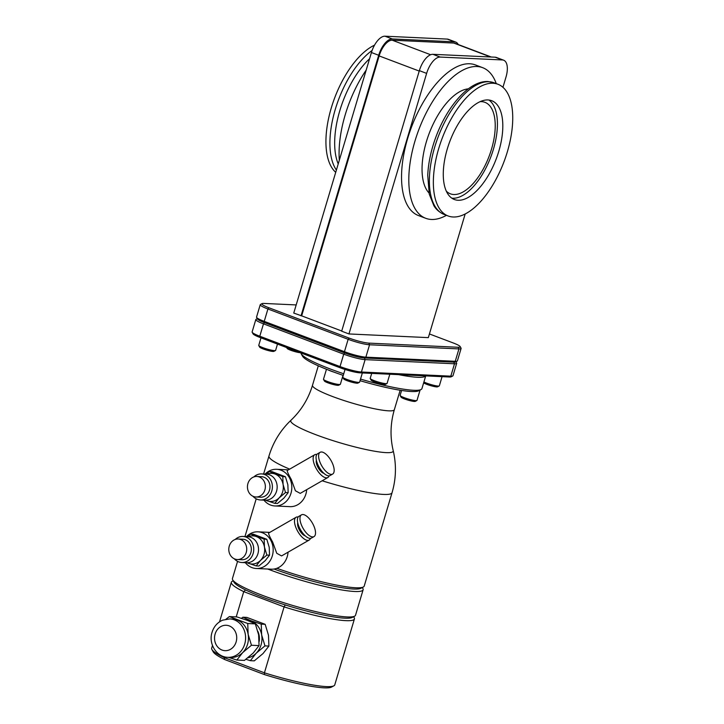 <?xml version="1.0" encoding="UTF-8"?>
<svg xmlns="http://www.w3.org/2000/svg" width="724" height="724" viewBox="0 0 724 724"><rect width="100%" height="100%" fill="white"/><g stroke="black" fill="none" stroke-linecap="round" stroke-linejoin="round"><path stroke-width="1.09" d="M419.223 71.07L379.15 55.92L301.664 315.854L293.754 313.076L371.43 52.517A17.602 8.263 -69.3 0 1 384.996 36.2L447.206 39.087A17.602 8.263 -69.3 0 1 448.446 39.34L455.722 42.083A17.602 8.263 -69.3 0 1 458.238 44.535M429.423 333.954L453.161 342.932A14.996 2 -163.4 0 1 460.165 346.579A14.996 2 -163.4 0 1 458.238 347.276L368.842 343.122A14.996 2 -163.4 0 1 349.149 338.108L268.921 307.772A14.996 2 -163.4 0 1 262.07 303.609A14.996 2 -163.4 0 1 263.844 303.428L296.188 304.931M301.664 315.854L341.737 331.004M502.954 87.296L505.995 77.07A17.602 8.263 110.7 0 0 503.642 60.201L496.374 57.458A17.602 8.263 110.7 0 0 495.135 57.205L432.925 54.318A17.602 8.263 110.7 0 0 419.359 70.635L341.683 331.194L348.95 333.945L428.327 337.628L465.188 213.96M460.165 346.579L461.043 348.163A16.299 2.181 -163.4 0 1 461.098 348.488A16.299 2.181 -163.4 0 1 458.944 348.914L369.557 344.769A16.299 2.181 -163.4 0 1 348.144 339.312L267.916 308.985A16.299 2.181 -163.4 0 1 260.242 304.695A16.299 2.181 -163.4 0 1 260.468 304.451L262.07 303.609M461.098 348.488L457.405 360.869A16.299 2.181 -163.4 0 1 457.179 361.104A16.299 2.181 -163.4 0 1 455.251 361.303L365.864 357.158A16.299 2.181 -163.4 0 1 344.452 351.692L264.224 321.366A16.299 2.181 -163.4 0 1 256.613 317.402A16.299 2.181 -163.4 0 1 256.549 317.076L260.242 304.695M457.179 361.104L455.577 361.955A14.996 2 -163.4 0 1 453.803 362.136L364.416 357.982A14.996 2 -163.4 0 1 344.724 352.968L264.486 322.632A14.996 2 -163.4 0 1 257.482 318.985L256.613 317.402M455.921 361.774L456.609 363.023A16.299 2.181 -163.4 0 1 456.672 363.348A16.299 2.181 -163.4 0 1 454.509 363.774L365.122 359.629A16.299 2.181 -163.4 0 1 343.719 354.172L263.482 323.845A16.299 2.181 -163.4 0 1 255.816 319.556A16.299 2.181 -163.4 0 1 256.043 319.32L257.301 318.651M456.672 363.348L452.98 375.729A16.299 2.181 -163.4 0 1 452.753 375.964A16.299 2.181 -163.4 0 1 450.817 376.163L361.43 372.018A16.299 2.181 -163.4 0 1 340.027 366.561L259.789 336.226A16.299 2.181 -163.4 0 1 252.178 332.262A16.299 2.181 -163.4 0 1 252.124 331.936L255.816 319.556M452.753 375.964L451.152 376.815A14.996 2 -163.4 0 1 449.378 376.996L359.982 372.842A14.996 2 -163.4 0 1 340.289 367.828L260.061 337.493A14.996 2 -163.4 0 1 253.056 333.845L252.178 332.262M343.737 373.792A63.106 8.426 -163.4 0 1 330.678 369.14A63.106 8.426 -163.4 0 1 301.202 353.792A63.106 8.426 -163.4 0 1 300.922 352.941M328.253 369.955A61.151 8.163 16.6 0 0 331.076 371.041A61.151 8.163 16.6 0 0 334.008 372.136A8.806 1.177 -163.4 0 1 328.253 369.955A61.151 8.163 -163.4 0 1 302.514 356.172L301.202 353.792M425.721 375.892L421.929 388.598A63.106 8.426 -163.4 0 1 421.051 389.521L418.653 390.788A61.151 8.163 -163.4 0 1 360.045 380.688M343.257 375.394A61.151 8.163 -163.4 0 1 334.008 372.136M421.051 389.521A63.106 8.426 -163.4 0 1 360.525 379.086M425.667 375.892A63.106 8.426 -163.4 0 1 398.625 374.643M322.135 480.781A64.219 8.579 16.6 0 0 392.046 492.718L364.217 586.069A64.219 8.579 -163.4 0 1 363.33 587.01A64.219 8.579 -163.4 0 1 276.876 568.295M263.934 500.13A18.353 16.018 92.7 0 0 270.595 505.053A18.353 16.018 -87.3 0 0 274.948 505.958L289.89 506.655A18.353 16.018 -87.3 0 0 306.704 489.65M265.138 474.075A18.353 16.018 92.7 0 1 276.649 469.297A18.353 16.018 92.7 0 1 280.993 470.193A18.353 16.018 -87.3 0 1 291.528 490.89A18.353 16.018 -87.3 0 1 274.948 505.958M329.103 475.84A13.141 5.602 60.1 0 1 327.827 477.514A13.141 5.602 60.1 0 1 314.877 465.822A13.141 5.602 -119.9 0 1 314.732 454.735A13.141 5.602 -119.9 0 1 316.813 454.473M287.147 470.591L314.732 454.735M287.464 470.5C286.767 470.736 288.025 473.704 291.256 479.406L295.41 490.772L300.225 493.379L327.827 477.514M316.37 460.265A8.154 3.475 -119.9 0 0 317.302 465.939A8.154 3.475 60.1 0 0 323.872 473.315M317.718 464.365A12.552 5.349 60.1 0 0 330.09 475.532L332.642 474.066A12.552 5.349 60.1 0 0 332.506 463.469A12.552 5.349 -119.9 0 0 320.135 452.301L317.583 453.776A12.552 5.349 -119.9 0 0 317.718 464.365M320.135 452.301A12.552 5.349 -119.9 0 0 320.27 462.898A12.552 5.349 60.1 0 0 332.642 474.066M265.554 500.194L274.821 503.37L277.464 503.488L283.871 498.121L288.161 492.655L287.862 484.745L285.437 476.745L272.007 471.668L269.364 471.541L266.016 474.12M265.753 500.194A14.082 12.29 -87.3 0 0 267.038 500.782A14.082 12.29 -87.3 0 0 279.102 497.904L285.518 492.528L283.093 484.528L282.794 476.618L269.364 471.541M274.821 503.37L279.102 497.904A14.082 12.29 -87.3 0 0 283.093 484.528A14.082 12.29 -87.3 0 0 275.011 474.03A14.082 12.29 -87.3 0 0 266.957 474.184M260.414 499.967L265.174 500.184A13.041 11.385 -87.3 0 0 276.957 489.487A13.041 11.385 -87.3 0 0 269.473 474.781A13.041 11.385 92.7 0 0 266.387 474.139L261.617 473.912A13.041 11.385 92.7 0 1 264.703 474.555A13.041 11.385 -87.3 0 1 272.188 489.261A13.041 11.385 -87.3 0 1 260.414 499.967A13.041 11.385 -87.3 0 1 257.319 499.325A13.041 11.385 92.7 0 1 252.938 496.239M253.834 476.935A13.041 11.385 92.7 0 1 261.617 473.912M255.925 496.981L260.54 497.198A10.272 8.96 -87.3 0 0 269.817 488.772A10.272 8.96 -87.3 0 0 263.925 477.188A10.272 8.96 92.7 0 0 261.491 476.682L256.884 476.473A10.272 8.96 92.7 0 1 259.31 476.971A10.272 8.96 -87.3 0 1 265.201 488.555A10.272 8.96 -87.3 0 1 255.925 496.981A10.272 8.96 -87.3 0 1 253.5 496.483A10.272 8.96 92.7 0 1 247.608 484.899A10.272 8.96 92.7 0 1 256.884 476.473M288.161 492.655L285.518 492.528M285.437 476.745L282.794 476.618M245.291 562.666A18.353 16.018 92.7 0 0 251.952 567.598A18.353 16.018 -87.3 0 0 256.305 568.494L271.238 569.191A18.353 16.018 -87.3 0 0 288.062 552.195M246.495 536.62A18.353 16.018 92.7 0 1 258.006 531.832A18.353 16.018 92.7 0 1 262.35 532.737A18.353 16.018 -87.3 0 1 272.885 553.435A18.353 16.018 -87.3 0 1 256.305 568.494M268.504 533.126L296.089 517.271A13.141 5.602 -119.9 0 1 298.17 517.008M268.821 533.036C268.124 533.28 269.382 536.249 272.613 541.941L276.767 553.308L281.573 555.914L309.184 540.05A13.141 5.602 60.1 0 0 310.46 538.375M309.184 540.05A13.141 5.602 60.1 0 1 296.234 528.366A13.141 5.602 -119.9 0 1 296.089 517.271M246.911 562.738L256.169 565.906L258.821 566.032L265.228 560.657L269.518 555.19L269.219 547.29L266.794 539.28L253.364 534.203L250.721 534.077L247.373 536.656M256.169 565.906L260.459 560.439A14.082 12.29 -87.3 0 0 264.45 547.063L264.151 539.154L250.721 534.077M247.11 562.738A14.082 12.29 -87.3 0 0 248.395 563.317A14.082 12.29 -87.3 0 0 260.459 560.439L266.875 555.073L264.45 547.063A14.082 12.29 -87.3 0 0 256.368 536.565A14.082 12.29 -87.3 0 0 248.314 536.719M241.762 562.503L246.531 562.729A13.041 11.385 -87.3 0 0 258.314 552.023A13.041 11.385 -87.3 0 0 250.83 537.317A13.041 11.385 92.7 0 0 247.744 536.674L242.974 536.457A13.041 11.385 92.7 0 1 246.06 537.099A13.041 11.385 -87.3 0 1 253.545 551.797A13.041 11.385 -87.3 0 1 241.762 562.503A13.041 11.385 -87.3 0 1 238.676 561.86A13.041 11.385 92.7 0 1 234.295 558.783M235.191 539.471A13.041 11.385 92.7 0 1 242.974 536.457M237.282 559.525L241.897 559.733A10.272 8.96 -87.3 0 0 251.174 551.308A10.272 8.96 -87.3 0 0 245.273 539.724A10.272 8.96 92.7 0 0 242.848 539.226L238.241 539.009A10.272 8.96 92.7 0 1 240.667 539.516A10.272 8.96 -87.3 0 1 246.558 551.091A10.272 8.96 -87.3 0 1 237.282 559.525A10.272 8.96 -87.3 0 1 234.857 559.019A10.272 8.96 92.7 0 1 228.956 547.434A10.272 8.96 92.7 0 1 238.241 539.009M266.794 539.28L264.151 539.154M269.518 555.19L266.875 555.073M297.727 522.8A8.154 3.475 -119.9 0 0 298.659 528.475A8.154 3.475 60.1 0 0 305.229 535.851M299.075 526.909A12.552 5.349 60.1 0 0 311.447 538.068L313.999 536.602A12.552 5.349 60.1 0 0 313.863 526.004A12.552 5.349 -119.9 0 0 301.492 514.836L298.94 516.312A12.552 5.349 -119.9 0 0 299.075 526.909M301.492 514.836A12.552 5.349 -119.9 0 0 301.627 525.434A12.552 5.349 60.1 0 0 313.999 536.602M362.344 587.526L362.878 588.503A64.219 8.579 -163.4 0 1 363.113 589.779A64.219 8.579 -163.4 0 1 270.26 569.978A64.219 8.579 -163.4 0 1 267.771 569.028M363.113 589.779L355.529 615.228A64.219 8.579 -163.4 0 1 354.633 616.169A64.219 8.579 -163.4 0 1 262.667 595.436A64.219 8.579 -163.4 0 1 232.676 579.815A64.219 8.579 -163.4 0 1 232.44 578.539L237.562 561.362M363.33 587.01L360.923 588.277A62.264 8.317 -163.4 0 1 274.079 569.037M285.274 604.947L284.089 606.884L243.744 591.635L245.581 589.942A62.264 8.317 16.6 0 0 263.074 597.336A62.264 8.317 16.6 0 0 285.274 604.947A62.264 8.317 16.6 0 0 352.235 617.436L354.633 616.169M353.647 616.694L354.19 617.672A64.219 8.579 -163.4 0 1 354.416 618.948A64.219 8.579 -163.4 0 1 284.089 606.884L264.423 672.822L224.087 657.573L224.811 659.6A62.264 8.317 16.6 0 1 213.218 651.853L211.906 649.473A64.219 8.579 16.6 0 0 224.087 657.573L224.331 656.759M233.209 580.793L232.223 581.309A64.219 8.579 -163.4 0 0 231.336 582.25A64.219 8.579 -163.4 0 0 243.744 591.635L236.214 616.902M333.864 685.827L331.465 687.103A62.264 8.317 16.6 0 1 264.504 674.605L264.423 672.822A64.219 8.579 16.6 0 0 333.864 685.827A64.219 8.579 16.6 0 0 334.76 684.886L354.416 618.948M212.476 645.5L211.67 648.197A64.219 8.579 16.6 0 0 211.906 649.473M232.676 579.815L233.988 582.187A62.264 8.317 16.6 0 0 245.581 589.942M264.504 674.605L224.811 659.6M245.925 659.293L250.35 660.677L254.287 660.858L263.047 653.528L268.903 646.061L268.486 635.265L265.174 624.323L246.83 617.391L242.902 617.21L241.409 618.314M250.35 660.677L256.206 653.211A19.231 16.788 -87.3 0 0 261.654 634.948L261.246 624.142L250.622 620.613L242.902 617.21M247.834 657.817A19.231 16.788 -87.3 0 0 256.206 653.211L264.966 645.88L261.654 634.948A19.231 16.788 -87.3 0 0 250.622 620.613A19.231 16.788 -87.3 0 0 245.355 619.644M259.21 641.392A16.299 14.227 -87.3 0 0 257.898 631.4M228.531 657.356L236.839 660.053L244.431 660.406L253.192 653.066L259.047 645.6L258.631 634.803L255.319 623.871L247.599 620.468L236.983 616.939L229.39 616.586L225.997 619.156M236.839 660.053L242.703 652.586A19.231 16.788 -87.3 0 0 247.554 644.251A19.231 16.788 -87.3 0 0 248.142 634.314L247.735 623.518L229.39 616.586M227.915 657.329L230.775 657.464A19.231 16.788 -87.3 0 0 242.703 652.586L251.454 645.247L248.142 634.314A19.231 16.788 -87.3 0 0 237.11 619.979A19.231 16.788 -87.3 0 0 232.558 619.038L229.698 618.902L222.558 620.187C217.345 622.549 213.852 626.586 212.06 632.287C208.268 643.555 216.395 657.139 227.915 657.329A19.231 16.788 -87.3 0 0 244.694 644.125A19.231 16.788 -87.3 0 0 229.698 618.902M255.319 623.871L247.735 623.518M259.047 645.6L251.454 645.247M265.174 624.323L261.246 624.142M268.903 646.061L264.966 645.88M343.031 375.313L340.361 384.272A8.806 1.177 -163.4 0 1 340.244 384.399A8.806 1.177 -163.4 0 1 339.203 384.498A8.806 1.177 -163.4 0 1 330.099 382.417A8.806 1.177 -163.4 0 1 323.528 379.412A8.806 1.177 -163.4 0 1 323.492 379.24L326.47 369.258M340.244 384.399L338.642 385.24A7.493 1.005 -163.4 0 1 337.755 385.331A7.493 1.005 -163.4 0 1 329.999 383.557A7.493 1.005 -163.4 0 1 324.406 380.996L323.528 379.412M420.083 390.037L416.997 400.39A8.806 1.177 -163.4 0 1 416.87 400.517L415.268 401.368A7.493 1.005 -163.4 0 1 414.381 401.458A7.493 1.005 -163.4 0 1 406.626 399.675A7.493 1.005 -163.4 0 1 401.033 397.123L400.155 395.539A8.806 1.177 -163.4 0 1 400.128 395.358L401.585 390.453M416.87 400.517A8.806 1.177 -163.4 0 1 415.829 400.625A8.806 1.177 -163.4 0 1 406.725 398.535A8.806 1.177 -163.4 0 1 400.155 395.539M277.491 344.081L275.618 350.389A8.806 1.177 -163.4 0 1 275.491 350.516L273.889 351.357A7.493 1.005 -163.4 0 1 263.156 348.941A7.493 1.005 -163.4 0 1 259.654 347.113L258.776 345.529A8.806 1.177 -163.4 0 1 258.749 345.357L260.984 337.846M362.353 372.96L359.611 382.145A8.806 1.177 -163.4 0 1 359.493 382.272L357.891 383.114A7.493 1.005 -163.4 0 1 347.158 380.697A7.493 1.005 -163.4 0 1 343.656 378.869L342.778 377.285A8.806 1.177 -163.4 0 1 342.742 377.113L345.022 369.466M389.82 374.227L387.078 383.412A8.806 1.177 -163.4 0 1 386.96 383.548L385.358 384.39A7.493 1.005 -163.4 0 1 374.616 381.973A7.493 1.005 -163.4 0 1 371.113 380.145L370.245 378.562A8.806 1.177 -163.4 0 1 370.208 378.39L371.702 373.394M300.324 352.715A7.493 1.005 -163.4 0 1 290.623 350.217A7.493 1.005 -163.4 0 1 287.12 348.389L286.65 347.547M442.074 376.652L439.341 385.838A8.806 1.177 -163.4 0 1 439.215 385.964L437.613 386.815A7.493 1.005 -163.4 0 1 426.879 384.39A7.493 1.005 -163.4 0 1 423.649 382.851M275.491 350.516A8.806 1.177 -163.4 0 1 262.884 347.674A8.806 1.177 -163.4 0 1 258.776 345.529M359.493 382.272A8.806 1.177 -163.4 0 1 346.887 379.43A8.806 1.177 -163.4 0 1 342.778 377.285M386.96 383.548A8.806 1.177 -163.4 0 1 374.353 380.706A8.806 1.177 -163.4 0 1 370.245 378.562M439.215 385.964A8.806 1.177 -163.4 0 1 426.617 383.123A8.806 1.177 -163.4 0 1 423.911 381.964M301.03 315.827L378.697 55.268A17.602 8.263 -69.3 0 1 392.272 38.951L454.482 41.838A17.602 8.263 -69.3 0 1 455.722 42.083M490.655 56.997L453.794 43.06A16.951 7.955 -69.3 0 1 454.989 43.304L491.288 57.024M453.794 43.06L392.218 40.2A16.951 7.955 -69.3 0 0 379.15 55.92M503.642 60.201A17.602 8.263 110.7 0 0 502.402 59.947L440.192 57.069A17.602 8.263 110.7 0 0 426.626 73.386L348.95 333.945M418.454 215.553A80.518 37.802 -69.3 0 1 409.512 132.628A80.518 37.802 -69.3 0 1 469.722 63.775A80.518 37.802 -69.3 0 1 475.406 64.925L482.673 67.676A80.518 37.802 110.7 0 0 476.998 66.517A80.518 37.802 -69.3 0 0 416.78 135.37A80.518 37.802 -69.3 0 0 425.73 218.304L418.454 215.553M446.446 215.336A80.518 37.802 110.7 0 1 431.404 219.463A80.518 37.802 -69.3 0 1 425.73 218.304M496.248 83.613A80.518 37.802 110.7 0 0 482.673 67.676M428.979 192.928A57.051 26.779 -69.3 0 1 429.151 133.515A57.051 26.779 -69.3 0 1 468.319 88.853M497.94 84.255A70.409 33.06 110.7 0 1 505.768 156.773A70.409 33.06 110.7 0 1 453.106 216.992A70.409 33.06 -69.3 0 1 448.147 215.978A70.409 33.06 -69.3 0 1 440.328 143.452A70.409 33.06 -69.3 0 1 492.981 83.242A70.409 33.06 110.7 0 1 497.94 84.255L493.958 82.744A70.409 33.06 -69.3 0 0 488.999 81.74A70.409 33.06 -69.3 0 0 436.346 141.949A70.409 33.06 -69.3 0 0 444.165 214.476C437.396 211.544 434.78 207.118 433.92 205.779L429.242 194.113L427.73 175.353C428.309 162.828 431.106 149.823 436.138 136.347C447.749 105.324 469.532 80.491 488.076 81.54L493.958 82.744M498.791 151.307A52.807 24.788 -69.3 0 1 454.373 199.507A52.807 24.788 -69.3 0 1 447.296 148.918A52.807 24.788 -69.3 0 1 491.723 100.717A52.807 24.788 -69.3 0 1 498.791 151.307M488.899 100.03A52.807 24.788 -69.3 0 1 493.406 149.271A52.807 24.788 -69.3 0 1 451.803 198.159M446.31 191.154A48.897 22.96 110.7 0 0 450.373 193.815A48.897 22.96 110.7 0 0 491.506 149.189A48.897 22.96 110.7 0 0 484.953 102.337A48.897 22.96 110.7 0 0 480.148 101.65M335.719 172.321A70.409 33.06 -69.3 0 1 331.565 106.998A70.409 33.06 -69.3 0 1 374.534 45.141M339.321 160.239A80.518 37.802 -69.3 0 1 366.199 70.074M260.061 337.493L259.789 336.226L263.482 323.845L264.486 322.632L264.224 321.366L267.916 308.985L268.921 307.772M400.155 390.227L394.345 409.703A42.707 5.702 16.6 0 1 332.597 396.535A42.707 5.702 -163.4 0 1 312.497 385.304L318.307 365.828M312.497 385.304C308.352 398.906 301.202 410.526 291.039 420.182A53.458 7.14 -163.4 0 0 315.899 434.726A53.458 7.14 16.6 0 0 368.208 450.002A53.458 7.14 16.6 0 0 393.204 450.636C389.983 436.997 390.363 423.35 394.345 409.703M289.681 469.134A64.219 8.579 -163.4 0 1 268.966 456.02L263.599 474.012M215.128 633.998A12.715 11.095 -87.3 0 0 222.024 650.043A12.715 11.095 -87.3 0 0 236.124 641.944A12.715 11.095 -87.3 0 0 229.227 625.898A12.715 11.095 -87.3 0 0 215.128 633.998M340.289 367.828L340.027 366.561L343.719 354.172L344.724 352.968L344.452 351.692L348.144 339.312L349.149 338.108M359.982 372.842L361.43 372.018L365.122 359.629L364.416 357.982L365.864 357.158L369.557 344.769L368.842 343.122M449.378 376.996L450.817 376.163L454.509 363.774L453.803 362.136L455.251 361.303L458.944 348.914L458.238 347.276M371.43 52.517L378.697 55.268M384.996 36.2L392.272 38.951M447.206 39.087L454.482 41.838M426.626 73.386L419.359 70.635M440.192 57.069L432.925 54.318M502.402 59.947L495.135 57.205M369.584 58.707A67.513 31.693 110.7 0 0 338.226 163.923M372.109 50.463A70.409 33.06 110.7 0 0 335.293 109.342A70.409 33.06 110.7 0 0 336.389 170.068M430.653 54.734L392.218 40.2M291.039 420.182C280.532 430.183 273.174 442.138 268.966 456.02M392.046 492.718C396.128 478.79 396.517 464.763 393.204 450.636M288.451 469.84L276.649 469.297M256.206 498.827L244.956 536.547M269.808 532.375L258.006 531.832M231.336 582.25L219.535 621.835M448.147 215.978L444.165 214.476"/></g></svg>
